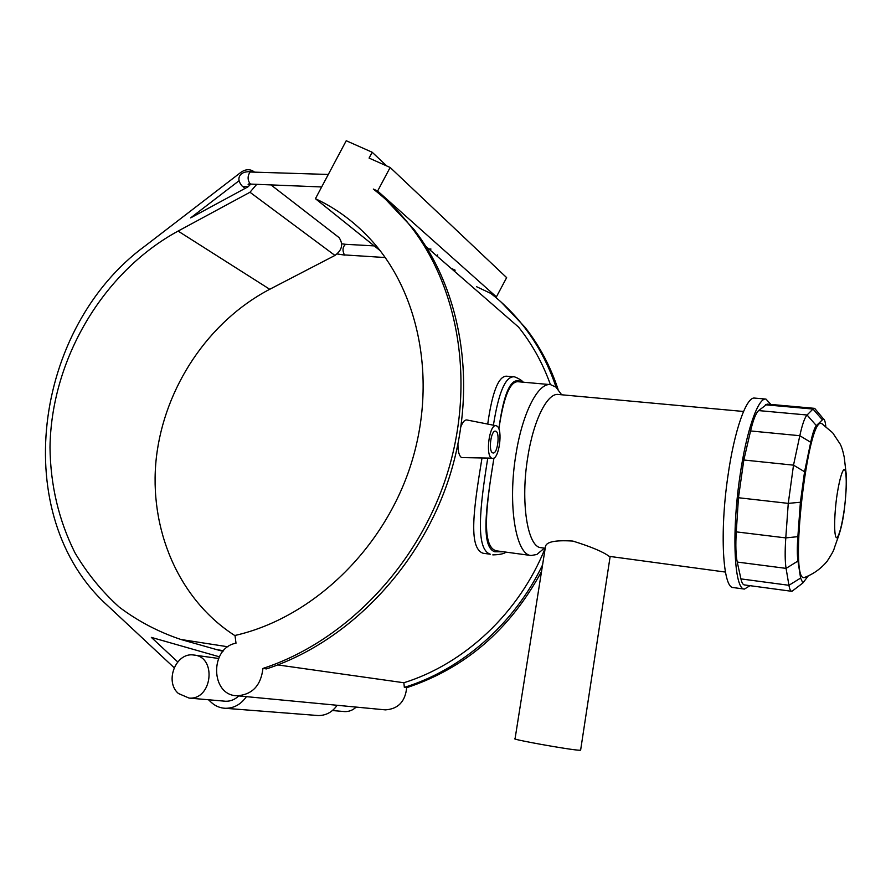 <?xml version="1.0" encoding="UTF-8"?>
<svg xmlns="http://www.w3.org/2000/svg" width="891" height="891" viewBox="0 0 891 891"><rect width="100%" height="100%" fill="white"/><g stroke="black" fill="none" stroke-linecap="round" stroke-linejoin="round"><path stroke-width="1.34" d="M561.018 393.9L555.873 387.062L550.515 384.634C538.231 382.506 522.494 412.689 516.012 453.942C507.413 504.339 515.789 555.071 531.114 555.516L536.872 554.469L543.822 548.589M531.114 555.516L497.935 551.039C480.85 549.836 485.795 507.068 493.948 458.052C486.352 504.718 480.249 546.94 494.783 551.774L503.482 551.796M498.871 428.983C503.515 397.676 509.763 381.905 517.626 381.693L550.304 384.611M580.654 749.977L579.607 750.244C570.63 750.066 508.315 738.851 515.076 738.65L545.403 547.029C545.715 541.917 554.87 539.935 572.868 541.071C591.078 546.751 603.185 551.841 609.188 556.34L725.419 572.067M808.126 576.054L802.891 582.97L800.597 578.07L797.957 561.018C797.144 555.438 797.111 547.308 797.868 536.649L800.396 502.234L804.562 471.74L810.71 442.292C812.637 433.304 814.519 427.747 816.356 425.62L823.418 418.87C824.476 419.238 825.233 421.488 825.701 425.597L825.779 426.366M816.167 410.172L814.686 408.39L812.971 409.047L807.057 415.006C804.684 417.567 802.268 424.472 799.817 435.71L793.513 465.158L788.268 503.382L785.784 537.908C784.871 551.284 784.971 561.441 786.074 568.38L788.936 585.298C789.582 589.085 790.506 591.089 791.709 591.301L793.959 589.786M744.375 584.919L744.308 584.908C742.905 584.663 741.769 582.658 740.933 578.894L737.236 562.054C735.799 555.16 735.487 545.092 736.278 531.871L738.461 497.735L743.818 460.001L750.567 430.954C753.207 419.873 755.891 413.09 758.631 410.584L767.151 404.102L814.396 408.334M822.928 424.35L821.669 423.548C807.703 415.228 788.791 581.834 804.183 577.591L805.787 577.012M743.528 411.475L558.423 394.479C547.542 392.575 533.62 419.772 527.851 456.715C520.221 501.8 527.472 547.286 541.026 547.675L541.216 547.698M770.882 404.436L765.993 399.09C758.085 397.219 746.179 431.277 739.753 477.431C731.466 533.887 734.396 589.597 744.419 589.085L749.999 585.677M765.859 399.079L754.699 398.099C746.524 396.205 734.351 430.141 727.902 476.139C719.572 532.428 722.835 588.015 733.193 587.559L733.338 587.581M498.849 428.916C503.938 391.305 511.568 375.69 521.736 382.061M177.721 661.913L151.347 637.388L219.32 656.79M337.166 705.282C332.276 712.143 325.972 715.562 318.265 715.551L316.494 715.417M337.422 236.327L339.059 237.585C343.503 244.19 342.133 250.137 334.949 255.439L269.739 289.274C208.527 321.283 164.323 387.418 156.315 457.929C148.53 528.363 178.245 599.454 235.035 635.706M223.53 650.686L216.936 649.695L180.895 639.482C158.442 631.953 137.871 621.138 119.171 607.061C101.808 591.346 87.073 573.258 74.955 552.788C58.75 520.344 50.431 485.194 49.996 447.338C51.21 359.574 102.866 271.989 178.1 231.081L249.97 192.256L256.719 184.337M254.046 171.729C249.992 168.867 245.604 169.078 240.86 172.364L145.266 245.838C32.922 327.843 8.509 516.346 107.611 605.613L174.124 667.693M208.483 699.758L211.29 702.386C215.344 706.095 220.044 708.067 225.39 708.3C233.91 708.3 240.915 704.413 246.417 696.651M216.936 649.695L222.984 651.299M250.794 184.103L248.066 186.787L190.629 217.894L238.922 180.828M224.265 701.128L225.612 701.25C230.502 701.384 234.879 699.602 238.732 695.927M386.727 165.96L372.182 152.238L346.231 140.733L315.425 198.693L380.034 250.549M437.67 254.893L437.258 256.307M556.084 387.24C548.377 364.285 537.407 343.748 523.162 325.638C513.517 313.432 502.724 302.684 490.785 293.406L476.551 286.702M372.182 152.238L369.074 158.086L390.147 167.475L506.645 277.636L496.398 296.881L493.347 295.433M496.398 296.881L377.628 191.03L373.318 189.07C387.262 199.829 399.847 212.414 411.074 226.837L413.858 229.288C462.875 292.293 478.099 389.534 448.663 479.247C419.093 568.881 346.944 642.767 266.465 668.907L262.945 668.428C343.726 642.166 416.197 567.923 445.923 477.866C475.516 387.741 460.246 290.076 411.074 226.837M390.147 167.475L377.628 191.03M315.425 198.693C337.199 208.884 356.411 223.363 373.062 242.129C421.632 297.115 437.492 387.763 408.991 470.37C380.457 552.943 310.113 618.465 235.001 635.461L236.004 643.202C209.541 647.779 210.399 695.659 237.195 695.771C252.331 694.646 260.918 685.535 262.945 668.428M277.747 664.92L403.879 682.751L404.336 687.384L406.675 687.696C464.957 668.428 509.908 629.703 541.528 571.521M558.056 389.311C550.371 366.179 539.356 345.508 525.033 327.275L501.21 302.138M406.675 687.696C405.249 701.607 398.154 709.002 385.402 709.871L383.898 709.726M356.166 707.086C352.836 710.216 349.016 711.72 344.728 711.597L343.536 711.497M178.4 693.499L189.059 698.076C212.37 700.17 217.025 656.511 193.781 655.03C176.017 651.989 164.222 681.426 178.4 693.499M385.792 199.506L413.858 229.288M403.879 682.751C464.79 663.817 519.42 612.496 545.147 548.221M550.426 384.622C542.742 363.205 532.116 344.026 518.551 327.086L425.876 246.395M487.733 458.353C480.015 506.277 475.092 549.246 490.317 554.224L483.089 553.244C467.797 548.076 474.045 506.411 481.964 458.252M487.722 424.071C492.2 392.307 498.414 376.336 506.355 376.18L513.261 376.782M492.556 458.431C499.105 459.633 503.181 429.25 496.911 426.054L496.098 425.72C489.493 423.626 485.127 455.312 491.643 458.141L461.583 457.584C459.132 455.88 457.929 451.503 457.952 444.442M461.126 426.188C462.819 421.844 464.712 419.772 466.817 419.973M505.999 552.13C504.094 553.79 499.695 554.714 492.79 554.881L493.124 554.926M523.251 382.194C520.656 378.909 512.436 375.79 513.517 376.804C505.175 376.993 498.481 393.131 493.414 425.196M542.563 564.939C514.252 623.889 461.861 669.676 404.336 687.384M492.523 452.784C488.235 450.868 491.041 430.052 495.429 431.166C500.308 431.233 497.835 454.054 493.068 452.973L492.523 452.784M800.597 578.07L788.936 585.298L740.933 578.894M797.957 561.018L786.074 568.38L737.236 562.054M797.868 536.649L785.784 537.908L736.278 531.871M800.396 502.234L788.268 503.382L738.461 497.735M804.562 471.74L793.513 465.158L743.818 460.001M810.71 442.292L799.817 435.71L750.567 430.954M816.356 425.62L807.057 415.006L758.631 410.584M822.081 419.449L812.971 409.047L765.425 404.781M844.334 509.084C842.006 524.966 839.567 534.533 837.028 537.763C834.087 538.843 833.809 519.631 836.571 498.036C838.799 482.387 841.772 471.139 844.044 469.468C846.873 469.434 846.962 488.535 844.334 509.084M374.231 245.894L345.597 244.301C342.623 246.818 342.222 250.36 344.405 254.915L385.224 257.544M249.692 183.401L248.11 184.359L251.028 184.103L250.037 183.724C247.453 179.815 247.475 175.906 250.115 172.008L328.311 174.458M251.251 171.618C246.774 171.629 243.9 172.152 242.619 173.177C241.205 173.79 235.168 178.155 242.341 186.308L248.066 186.787M227.962 646.788L180.895 639.482M334.949 255.439L249.97 192.256M269.739 289.274L178.1 231.081M610.101 556.775L580.609 750.244M802.891 582.97L791.943 591.323M823.418 418.87L814.686 408.39M561.675 394.78L555.873 387.062M544.39 548.121L536.872 554.469M804.183 577.591C813.36 574.138 821.045 568.647 827.238 561.118C835.301 548.511 833.13 550.827 835.702 544.145C837.685 537.908 841.806 529.978 844.378 509.14C846.55 491.097 846.639 477.476 846.183 473.945L844.234 457.172C842.953 450.991 841.572 446.58 840.09 443.952L832.639 432.748L821.669 423.548M791.709 591.301L744.308 584.908M541.026 547.675L545.214 548.232M733.193 587.559L744.419 589.085M428.794 248.945L430.999 249.068M251.028 184.103L321.673 186.954M345.051 255.171L337.166 253.946M345.597 244.301L341.721 243.811M450.891 268.18L455.167 270.185M245.125 188.38L243.176 186.921M318.265 715.551L225.39 708.3M339.059 237.585L270.975 184.916M218.518 658.46L194.528 655.13M344.728 711.597L332.443 710.539M225.612 701.25L189.059 698.076M385.402 709.871L237.195 695.771M523.162 325.638L525.033 327.275M496.098 425.72L466.817 419.962"/></g></svg>
